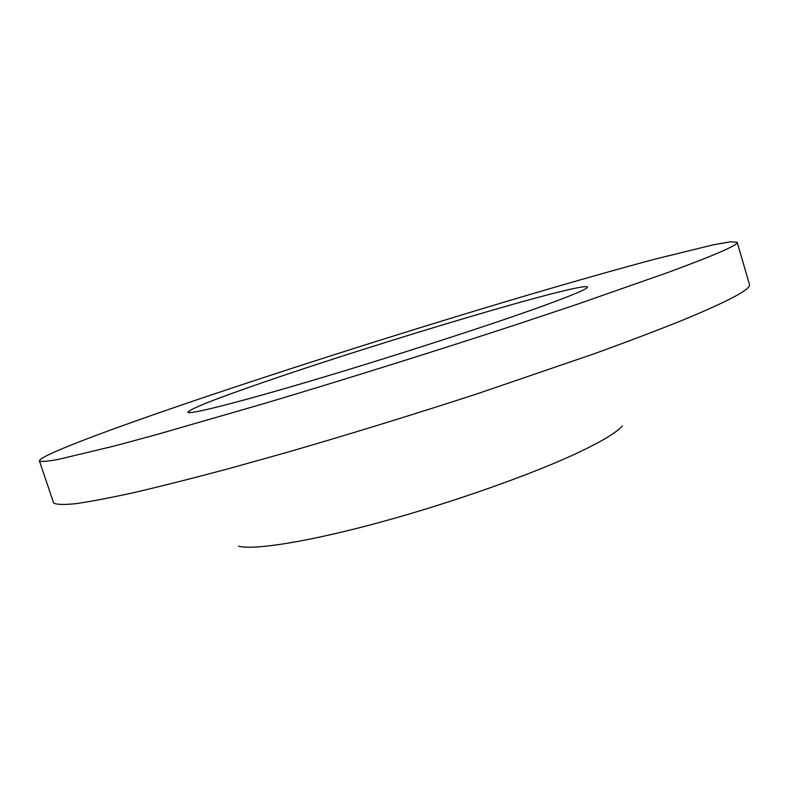 <?xml version="1.0" encoding="UTF-8"?>
<svg xmlns="http://www.w3.org/2000/svg" width="789" height="789" viewBox="0 0 789 789"><rect width="100%" height="100%" fill="white"/><g stroke="black" fill="none" stroke-linecap="round" stroke-linejoin="round"><path stroke-width="1.18" d="M668.904 272.136L578.445 303.864L521.499 322.888C440.42 349.537 347.702 378.612 265.587 403.13L156.784 434.542L114.435 445.992L58.149 459.454C47.261 461.397 41.028 461.9 39.45 460.944C38.612 456.062 104.976 431.119 188.275 402.725C290.224 368.029 416.77 327.977 527.427 295.224C574.944 281.229 617.402 269.207 654.791 259.177L713.572 244.758L730.653 241.779L737.202 242.282C738.78 244.728 716.008 254.679 668.904 272.136M39.45 460.944L53.593 502.928C56.246 504.625 63.495 504.891 75.35 503.727C89.985 501.666 109.513 497.958 133.943 492.592C161.134 486.261 192.565 478.321 228.238 468.794L286.111 452.61C348.758 434.483 412.588 414.836 477.611 393.672L594.64 353.61C628.606 341.262 658.095 330.049 683.096 319.989C727.951 301.368 750.102 289.652 749.55 284.829L737.202 242.282M263.694 382.231C378.375 342.515 581.917 281.801 587.41 286.949C588.476 288.547 572.193 295.411 538.571 307.552C485.955 326.449 390.101 357.407 312.355 380.476C234.432 403.593 187.466 415.182 187.94 412.134C190.77 408.603 216.028 398.642 263.694 382.231M622.363 425.942C616.82 432.273 602.826 440.824 580.369 451.594C535.07 473.213 454.75 501.834 382.251 521.687C309.673 541.57 254.512 550.327 238.574 546.225M586.937 287.817L587.41 286.949M188.818 412.578L187.94 412.134"/></g></svg>

